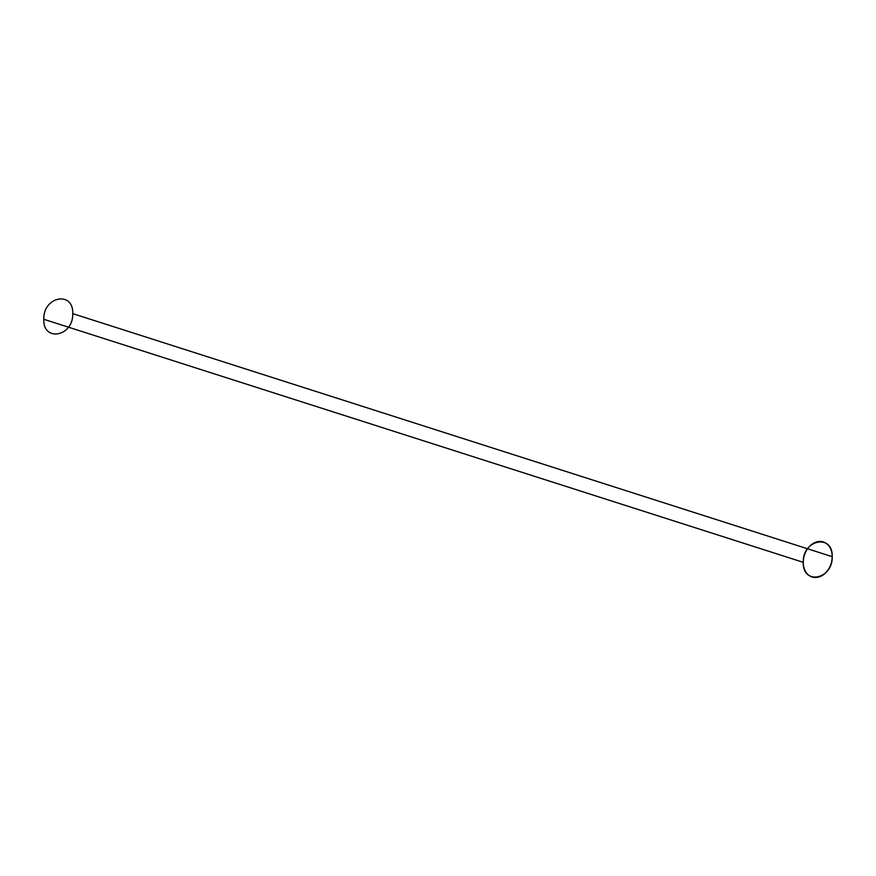 <?xml version="1.0" encoding="UTF-8"?>
<svg xmlns="http://www.w3.org/2000/svg" width="876" height="876" viewBox="0 0 876 876"><rect width="100%" height="100%" fill="white"/><g stroke="black" fill="none" stroke-linecap="round" stroke-linejoin="round"><path stroke-width="0.66" stroke-dasharray="4.38 3.29" d=""/><path stroke-width="1.31" d="M43.8 319.291C43.044 296.46 73.573 290.482 72.741 313.63C73.496 336.461 42.968 342.439 43.8 319.291L803.259 562.326C802.504 539.485 833.032 533.517 832.2 556.665C832.956 579.496 802.427 585.475 803.259 562.326M72.741 313.63L832.2 556.665M803.894 556.983A18.418 14.005 -72.3 0 1 828.335 545.266A18.418 14.005 -72.3 0 1 820.954 576.222A18.418 14.005 -72.3 0 1 803.894 556.983"/></g></svg>
